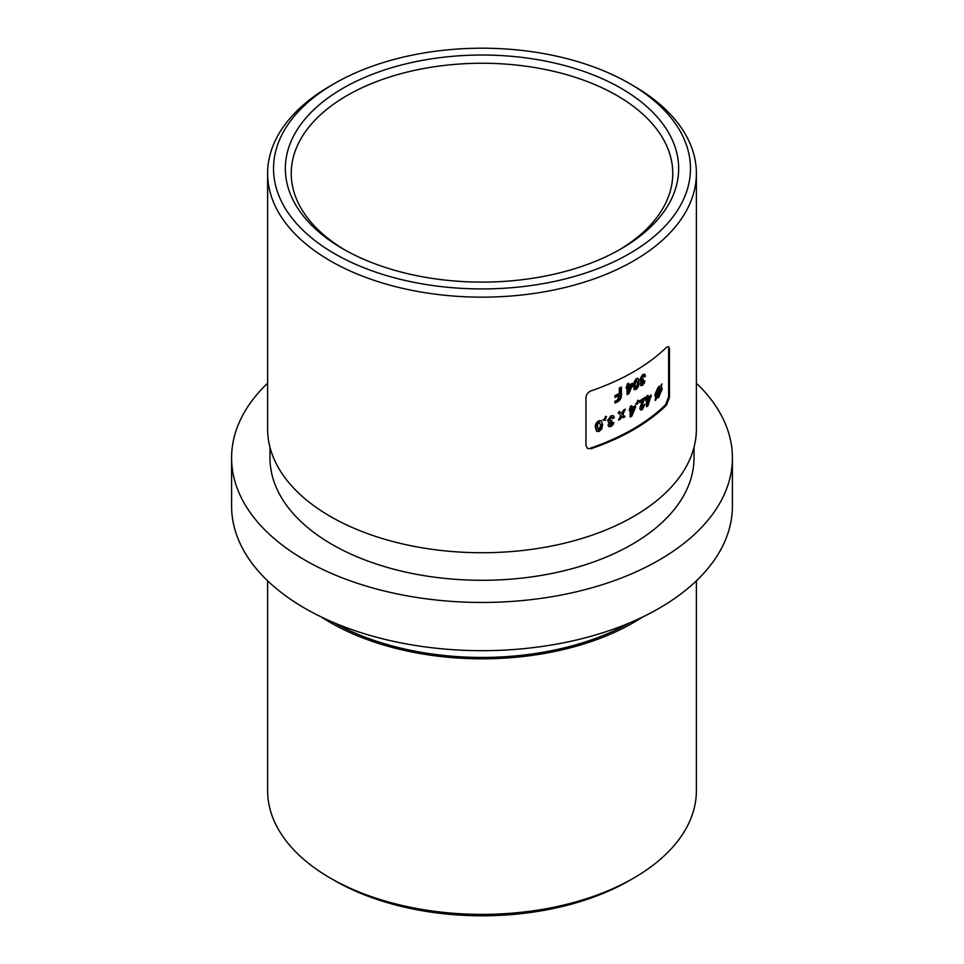 <?xml version="1.0" encoding="UTF-8"?>
<svg xmlns="http://www.w3.org/2000/svg" width="964" height="964" viewBox="0 0 964 964"><rect width="100%" height="100%" fill="white"/><g stroke="black" fill="none" stroke-linecap="round" stroke-linejoin="round"><path stroke-width="1.45" d="M342.943 248.845A196.668 113.547 180 0 1 342.931 248.845A196.668 113.547 180 0 1 342.943 88.278A196.668 113.547 180 0 1 621.057 88.278A196.668 113.547 180 0 1 621.069 248.845A196.668 113.547 180 0 1 342.943 248.845M618.948 250.05A190.764 110.137 0 0 0 672.764 173.387A190.764 110.137 0 0 0 616.888 95.508A190.764 110.137 0 0 0 409.001 71.637A190.764 110.137 0 0 0 291.236 173.387A190.764 110.137 0 0 0 345.052 250.05M334.58 253.677A208.477 120.367 0 0 0 629.408 253.677A208.477 120.367 0 0 0 629.42 83.458L633.589 85.868A214.382 123.778 180 0 1 696.382 173.387A214.382 123.778 180 0 1 564.036 287.73A214.382 123.778 180 0 1 330.411 260.907A214.382 123.778 180 0 1 267.618 173.387A214.382 123.778 180 0 1 330.411 85.868L334.58 83.458A208.477 120.367 0 0 0 334.58 253.677M633.589 878.132L629.42 880.542A208.477 120.367 180 0 1 334.58 880.542L330.411 878.132A214.382 123.778 0 0 0 633.589 878.132A214.382 123.778 0 0 0 696.382 790.613L696.382 580.822M267.618 580.822L267.618 790.613A214.382 123.778 0 0 0 330.411 878.132L334.58 880.542M321.398 617.032A214.382 123.778 0 0 0 330.411 622.563A214.382 123.778 0 0 0 642.602 617.032M665.582 404.747L668.618 396.855L669.486 397.361L669.486 349.137L668.606 346.63L666.437 347.377A214.382 123.778 0 0 1 591.269 390.782C588.1 392.095 586.329 394.288 585.967 397.361L585.967 445.585L587.534 448.489L591.269 448.646A214.382 123.778 0 0 0 666.437 405.242L665.582 404.747A213.201 123.091 180 0 1 590.414 448.152L591.269 448.646M669.486 397.361L666.437 405.242M267.618 173.387L267.618 428.956A214.382 123.778 0 0 0 330.411 516.475A214.382 123.778 0 0 0 564.036 543.31A214.382 123.778 0 0 0 696.382 428.956L696.382 173.387M269.98 447.284L269.98 457.888A212.02 122.404 0 0 0 332.074 544.443A212.02 122.404 0 0 0 563.133 570.977A212.02 122.404 0 0 0 694.02 457.888L694.02 447.284M267.618 383.178A250.411 144.576 0 0 0 231.589 457.888A250.411 144.576 0 0 0 304.937 560.12A250.411 144.576 0 0 0 577.822 591.45A250.411 144.576 0 0 0 732.411 457.888A250.411 144.576 0 0 0 696.382 383.178M231.589 457.888L231.589 506.112A250.411 144.576 0 0 0 304.937 608.332A250.411 144.576 0 0 0 577.822 639.674A250.411 144.576 0 0 0 732.411 506.112L732.411 457.888M628.805 393.661L632.529 385.058L632.529 383.202A213.201 123.091 180 0 1 628.733 385.335L628.733 383.238A213.201 123.091 180 0 1 627.106 384.118L627.106 386.215A213.201 123.091 180 0 1 626.275 386.66L626.275 388.359A213.201 123.091 0 0 0 627.106 387.914L627.106 394.589A213.201 123.091 0 0 0 628.805 393.661L627.974 393.179A212.02 122.404 180 0 1 627.106 393.661M643.554 381.973L642.59 383.527L641.759 383.118L643.35 380.804L643.35 379.105L641.337 378.78L642.639 376.442L643.976 377.117A213.201 123.091 0 0 0 645.434 376.129L644.639 374.189L642.723 374.55L639.831 379.732L641.385 381.346L640.265 384.202L640.903 385.636L642.59 385.371L645.012 380.985A213.201 123.091 180 0 1 643.554 381.973M640.457 381.274L641.385 381.346L640.542 380.864M643.133 376.635L643.976 377.117M641.663 379.527L640.494 378.298L641.663 379.527M642.59 383.527L641.759 383.045M605.151 420.412L606.44 416.737L605.513 416.677L603.826 420.28L605.151 420.412L602.97 419.786M625.046 416.773L622.744 414.496L625.383 409.146A213.201 123.091 180 0 1 623.503 410.122L621.792 413.556L620.057 411.845A213.201 123.091 180 0 1 618.105 412.785L620.828 415.46L618.49 420.063A213.201 123.091 0 0 0 620.43 419.123L621.792 416.412L623.154 417.749A213.201 123.091 0 0 0 625.046 416.773L624.214 416.291A212.02 122.404 180 0 1 622.551 417.159M637.493 404.145L638.566 400.349L637.794 400.373L636.397 404.145L637.493 404.145L635.553 403.663M648.001 405.76L651.23 395.011A213.201 123.091 180 0 1 647.941 397.433L647.941 395.336A213.201 123.091 180 0 1 646.507 396.349L646.507 398.433A213.201 123.091 180 0 1 645.796 398.939L645.796 400.638A213.201 123.091 0 0 0 646.507 400.132L646.507 406.808A213.201 123.091 0 0 0 648.001 405.76L647.157 405.278A212.02 122.404 180 0 1 646.507 405.736M668.618 396.855L668.618 348.643L669.486 349.137M655.845 397.975L654.954 400.144L655.604 400.337L656.448 398.252L658.605 397.469L662.208 388.95L661.22 386.094L662.063 383.877L660.629 385.889L658.569 386.769L654.809 395.204L655.845 397.975M643.506 405.205L642.361 407.796L641.277 407.145L645.169 397.276A213.201 123.091 180 0 1 639.674 400.904L639.674 402.603A213.201 123.091 0 0 0 642.482 400.783L639.783 408.242L640.542 409.977L642.277 409.688L644.964 404.217A213.201 123.091 180 0 1 643.506 405.205M642.361 407.796L641.53 407.314M631.854 416.074L635.505 407.411L635.505 405.567A213.201 123.091 180 0 1 631.794 407.736L631.794 405.639A213.201 123.091 180 0 1 630.179 406.543L630.179 408.64A213.201 123.091 180 0 1 629.371 409.085L629.371 410.784A213.201 123.091 0 0 0 630.179 410.339L630.179 417.014A213.201 123.091 0 0 0 631.854 416.074L631.022 415.592A212.02 122.404 180 0 1 630.179 416.062M612.068 423.304L610.887 424.738L609.875 424.22L611.803 422.112L611.803 420.4L609.356 419.822L610.947 417.641L612.574 418.497A213.201 123.091 0 0 0 614.357 417.689L613.381 415.653L611.043 415.773L607.525 420.581L609.417 422.389L608.055 425.112L608.826 426.618L610.875 426.57L613.092 424.642L613.851 422.497A213.201 123.091 180 0 1 612.068 423.304M608.284 422.208L609.417 422.389L608.561 421.907M611.73 418.002L612.574 418.497M609.754 420.605L608.513 419.34L609.754 420.605M610.887 424.738L610.043 424.244M599.054 431.402L601.753 428.968L602.608 424.546L601.331 420.641L598.993 420.69C596.258 422.292 595.053 424.534 595.366 427.389L596.704 431.414L599.054 431.402L598.198 430.908L600.897 428.474L601.753 428.968M636.204 389.408L638.385 386.685L639.072 382.166L638.035 378.406L636.156 378.707L633.203 385.817L634.3 389.685L636.204 389.408L635.36 388.926L637.541 386.203L638.385 386.685M621.382 387.082A213.201 123.091 180 0 1 619.322 388.094L619.322 393.541A213.201 123.091 180 0 1 614.948 395.602L614.948 397.481A213.201 123.091 0 0 0 619.322 395.409L617.273 400.132A213.201 123.091 180 0 1 614.948 401.217L614.948 403.085A213.201 123.091 0 0 0 616.996 402.133C619.864 400.723 621.322 398.481 621.382 395.409L621.382 387.082M633.589 85.868L629.42 83.458A208.477 120.367 0 0 0 334.58 83.458M334.243 622.828A212.02 122.404 0 0 0 629.757 622.828M658.605 397.469L657.761 396.975L661.352 388.456L662.208 388.95M657.761 396.975L655.604 397.758L656.448 398.252M660.412 388.215L660.979 390.022L658.605 395.638L657.267 396.24L660.412 388.215L659.509 387.853M659.81 388.022L656.677 395.915L656.135 394.204L658.569 388.6L659.81 388.022L657.713 388.118L655.279 393.71L655.833 395.433L657.267 396.24M655.279 393.71L656.135 394.204M657.713 388.118L658.569 388.6M650.387 395.638L651.23 396.867M650.387 396.373L647.157 405.278M645.796 399.723L646.507 400.132M647.097 395.927L647.941 397.433M647.941 399.132A213.201 123.091 0 0 0 649.676 397.867L647.941 402.603L647.941 399.132L647.097 398.638L647.097 402.121L647.941 402.603M647.097 398.638A212.02 122.404 180 0 0 648.832 397.385L649.676 397.867M641.446 409.194L642.277 409.688M639.674 401.59A212.02 122.404 180 0 0 641.638 400.301L642.482 400.783M644.434 397.771L645.169 398.204M644.338 397.71L640.445 406.663M636.927 402.711L636.662 403.663M634.674 406.061L635.505 407.411M634.674 406.928L631.022 415.592M629.371 409.869L630.179 410.339M630.95 406.109L631.794 407.736M631.794 409.435A213.201 123.091 0 0 0 633.746 408.302L631.794 412.905L631.794 409.435L630.95 408.953L630.95 412.423L631.794 412.905M630.95 408.953A212.02 122.404 180 0 0 632.914 407.82L633.746 408.302M623.949 409.893L621.913 414.014L622.744 414.496M621.913 414.014L624.214 416.291M620.43 419.123L619.587 418.641L620.961 415.93L621.792 416.412M619.213 411.363L621.792 413.556M610.875 426.57L610.031 426.088L612.248 424.16L613.092 424.642M612.285 417.761A212.02 122.404 180 0 0 613.514 417.207L614.357 417.689M610.104 417.159L608.513 419.34M610.959 420.702L611.803 422.112M610.959 421.617L609.031 423.726M605.597 416.255L604.308 419.918M600.897 428.474L601.765 424.064L602.608 424.546M599.006 429.583L597.306 426.678L597.837 423.654L599.006 422.521L600.729 425.269L599.006 429.583L597.234 429.064M598.15 422.027L599.957 422.533L598.15 422.027L596.981 423.16L596.451 426.184L597.306 426.678M596.451 426.184L598.15 429.088M596.981 423.16L597.837 423.654M642.59 385.371L641.747 384.889L643.554 382.732L644.398 383.214M643.627 376.297A212.02 122.404 180 0 0 644.591 375.635L645.434 376.129M641.807 375.96L640.494 378.298M642.506 379.539L643.35 380.804M642.506 380.322L640.927 382.636M637.541 386.203L638.24 381.684L639.072 382.166M636.156 387.6L634.782 384.889L636.156 380.539L637.553 383.094L636.156 387.6L634.589 387.191M635.324 380.057L636.927 380.455L635.324 380.057L634.372 381.322L633.951 384.407L634.782 384.889M633.951 384.407L635.324 387.118M634.372 381.322L635.216 381.804M631.697 383.672L632.529 385.058M631.697 384.576L627.974 393.179M626.275 387.444L627.106 387.914M627.901 383.696L628.733 385.335M628.733 387.034A213.201 123.091 0 0 0 630.733 385.925L628.733 390.504L628.733 387.034L627.901 386.552L627.901 390.022L628.733 390.504M627.901 386.552A212.02 122.404 180 0 0 629.902 385.443L630.733 385.925M620.551 387.492L620.551 394.927L621.382 395.409M620.551 394.927C620.491 397.999 619.021 400.241 616.153 401.651L616.996 402.133M616.153 401.651A212.02 122.404 180 0 1 614.948 402.217M614.948 396.602A212.02 122.404 180 0 0 618.478 394.927L619.322 395.409M641.916 402.566L642.759 403.048M641.59 407.929L640.759 407.447M612.08 417.581L611.236 417.099M610.14 424.775L609.296 424.281M643.566 376.261L642.735 375.767M641.988 383.648L641.144 383.166"/></g></svg>
